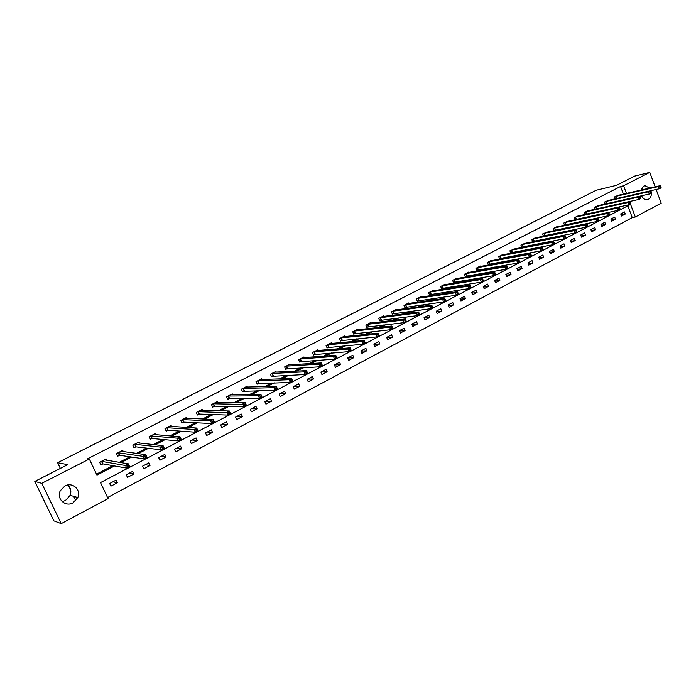 <?xml version="1.0" encoding="UTF-8"?>
<svg xmlns="http://www.w3.org/2000/svg" width="696" height="696" viewBox="0 0 696 696"><rect width="100%" height="100%" fill="white"/><g stroke="black" fill="none" stroke-linecap="round" stroke-linejoin="round"><path stroke-width="1.04" d="M67.764 484.99C70.757 487.818 71.558 491.263 70.148 495.343L65.424 500.546L62.135 501.598M64.928 485.965C72.401 481.684 81.354 489.758 77.822 497.527L73.01 502.851C65.328 507.384 56.08 498.606 60.317 490.706L64.928 485.965M640.938 190.112L643.669 186.18L645.088 185.754L649.69 188.103M650.986 190.661C651.961 194.602 651.134 197.464 648.533 199.247L646.967 199.7C644.679 199.726 642.878 198.421 641.564 195.776M656.128 189.495L661.2 203.18L635.317 217.004L630.576 204.372L100.502 482.606L108.071 498.614L61.213 523.636L41.769 483.32L89.332 458.995L96.953 475.116L114.492 465.981M107.567 497.544L632.264 217.622L635.317 217.004M41.769 483.32L34.8 481.423L53.844 520.852L61.213 523.636M34.8 481.423L67.721 464.667L57.611 462.692L60.352 468.417M68.73 485.947L70.705 490.071M73.706 496.352L75.681 500.494M57.611 462.692L596.307 190.217L616.491 185.336L634.63 176.105L649.768 172.364L655.145 186.841M632.264 217.622L627.827 205.816M624.469 211.932L620.719 213.916L621.511 216.021L625.26 214.037L624.469 211.932M614.69 217.091L610.897 219.092L611.697 221.215L615.49 219.205L614.69 217.091M604.789 222.311L600.952 224.338L601.762 226.47L605.598 224.443L604.789 222.311M594.775 227.601L590.895 229.645L591.713 231.785L595.593 229.732L594.775 227.601M584.64 232.942L580.708 235.022L581.534 237.171L585.466 235.091L584.64 232.942M574.383 238.354L570.407 240.451L571.242 242.617L575.218 240.511L574.383 238.354M563.995 243.835L559.976 245.958L560.819 248.133L564.839 246.001L563.995 243.835M553.485 249.377L549.414 251.526L550.266 253.718L554.338 251.56L553.485 249.377M542.845 254.988L538.721 257.163L539.583 259.364L543.707 257.181L542.845 254.988M532.075 260.669L527.899 262.879L528.769 265.089L532.945 262.879L532.075 260.669M521.173 266.429L516.937 268.656L517.824 270.883L522.043 268.647L521.173 266.429M510.125 272.249L505.844 274.511L506.732 276.747L511.012 274.485L510.125 272.249M498.945 278.148L494.604 280.436L495.508 282.689L499.841 280.392L498.945 278.148M487.618 284.125L483.224 286.447L484.138 288.701L488.522 286.378L487.618 284.125M476.151 290.18L471.697 292.52L472.619 294.8L477.065 292.442L476.151 290.18M464.537 296.305L460.021 298.68L460.952 300.968L465.459 298.584L464.537 296.305M452.765 302.516L448.198 304.926L449.137 307.223L453.696 304.805L452.765 302.516M440.838 308.806L436.218 311.243L437.166 313.557L441.786 311.103L440.838 308.806M428.762 315.175L424.073 317.646L425.03 319.969L429.719 317.489L428.762 315.175M416.521 321.63L411.771 324.136L412.745 326.476L417.487 323.962L416.521 321.63M404.124 328.173L399.304 330.713L400.287 333.062L405.098 330.513L404.124 328.173M391.552 334.802L386.671 337.377L387.663 339.744L392.544 337.16L391.552 334.802M378.815 341.527L373.874 344.129L374.874 346.504L379.816 343.894L378.815 341.527M365.905 348.331L360.893 350.975L361.911 353.368L366.914 350.714L365.905 348.331M352.82 355.238L347.739 357.918L348.766 360.319L353.838 357.64L352.82 355.238M339.552 362.242L334.402 364.956L335.437 367.375L340.588 364.652L339.552 362.242M326.102 369.332L320.873 372.09L321.926 374.518L327.146 371.76L326.102 369.332M312.46 376.527L307.162 379.32L308.224 381.765L313.513 378.972L312.46 376.527M298.627 383.827L293.26 386.663L294.33 389.116L299.698 386.28L298.627 383.827M284.603 391.222L279.157 394.101L280.244 396.572L285.682 393.692L284.603 391.222M270.37 398.73L264.845 401.644L265.95 404.132L271.466 401.218L270.37 398.73M255.945 406.342L250.334 409.3L251.447 411.806L257.05 408.839L255.945 406.342M241.303 414.068L235.613 417.069L236.744 419.592L242.425 416.582L241.303 414.068M226.444 421.906L220.675 424.952L221.815 427.483L227.583 424.43L226.444 421.906M211.375 429.858L205.52 432.947L206.677 435.496L212.524 432.399L211.375 429.858M196.081 437.923L190.139 441.055L191.304 443.622L197.246 440.481L196.081 437.923M180.56 446.11L174.522 449.294L175.714 451.878L181.734 448.694L180.56 446.11M164.804 454.427L158.679 457.655L159.88 460.256L165.996 457.02L164.804 454.427M148.805 462.866L142.593 466.146L143.802 468.756L150.014 465.467L148.805 462.866M132.571 471.427L126.254 474.759L127.49 477.386L133.797 474.054L132.571 471.427M116.075 480.127L109.672 483.511L110.916 486.156L117.319 482.772L116.075 480.127M623.433 194.141L620.554 186.476L87.731 458.725L89.332 458.995M96.5 474.159L112.796 465.685M119.234 462.335L129.83 456.828M136.425 453.4L146.604 448.102M153.346 444.596L163.116 439.515M170.007 435.931L179.377 431.059M186.406 427.405L195.393 422.733M202.545 419.009L211.158 414.529M218.448 410.744L226.696 406.455M234.1 402.601L241.99 398.495M249.525 394.58L257.068 390.656M264.706 386.68L271.918 382.93M279.67 378.894L286.561 375.318M294.417 371.229L300.985 367.819M308.946 363.677L315.201 360.424M323.257 356.23L329.217 353.133M337.369 348.896L343.032 345.947M351.271 341.658L356.648 338.865M364.982 334.532L370.081 331.879M378.502 327.503L383.322 324.988M391.831 320.569L396.389 318.194M404.968 313.739L409.274 311.495M417.931 306.997L421.976 304.892M430.711 300.35L434.513 298.366M443.317 293.79L446.884 291.937M455.75 287.326L459.09 285.586M468.017 280.94L471.131 279.331M480.127 274.65L483.015 273.145M492.063 268.439L494.743 267.046M503.852 262.305L506.323 261.026M515.484 256.259L517.746 255.084M526.968 250.29L529.03 249.212M538.295 244.392L540.166 243.426M549.483 238.58L551.162 237.701M560.524 232.829L562.02 232.055M571.433 227.166L572.738 226.478M582.195 221.563L583.335 220.971M592.827 216.038L593.792 215.534M603.328 210.575L604.119 210.157M613.689 205.181L614.324 204.85M623.938 199.856L624.408 199.613M618.213 195.341L614.333 196.994L615.055 198.908M608.374 200.422L604.45 202.092L605.189 204.05M598.421 205.564L594.445 207.251L595.202 209.252M595.759 209.131L596.298 208.852M588.346 210.766L584.318 212.463L585.101 214.525M585.493 214.438L586.197 214.072M578.15 216.03L574.07 217.744L574.879 219.858M575.105 219.805L575.966 219.362M567.823 221.354L563.699 223.094L564.534 225.252M564.587 225.243L565.622 224.712M557.383 226.748L553.198 228.505L554.042 230.689L555.138 230.124M546.804 232.212L542.567 233.978L543.428 236.179L544.533 235.605M536.103 237.736L531.805 239.528L532.675 241.738L533.797 241.155M525.263 243.339L520.913 245.14L521.791 247.367L522.922 246.775M514.292 249.003L509.881 250.83L510.768 253.066L511.917 252.465M503.173 254.745L498.71 256.58L499.606 258.834L500.772 258.225M491.924 260.556L487.4 262.418L488.305 264.671L489.479 264.062M480.527 266.446L480.362 266.037L475.942 268.317L476.856 270.587L478.048 269.97M468.982 272.406L468.817 271.988L464.336 274.302L465.259 276.582L466.468 275.955M457.298 278.452L457.115 278.017L452.583 280.358L453.514 282.654L454.74 282.019M445.449 284.568L445.266 284.125L440.672 286.491L441.612 288.805L442.856 288.161M433.451 290.771L433.269 290.31L428.606 292.712L429.562 295.034L430.815 294.382M421.298 297.053L421.106 296.583L416.382 299.01L417.348 301.351L418.618 300.689M408.987 303.421L408.778 302.934L403.993 305.396L404.968 307.745L406.264 307.075M396.502 309.877L396.294 309.363L391.439 311.869L392.431 314.227L393.736 313.548M383.853 316.419L383.635 315.888L378.72 318.42L379.72 320.795L381.043 320.108M371.038 323.048L370.803 322.5L365.826 325.067L366.835 327.459L368.175 326.763M358.048 329.765L357.805 329.199L352.759 331.801L353.777 334.202L355.143 333.497M344.877 336.586L344.624 335.994L339.509 338.63L340.535 341.049L341.919 340.335M331.522 343.493L331.261 342.884L326.067 345.555L327.111 347.983L328.512 347.26M317.985 350.506L317.715 349.862L312.452 352.576L313.505 355.021L314.923 354.29M304.265 357.613L303.969 356.944L298.636 359.693L299.706 362.155L301.15 361.407M290.345 364.817L290.041 364.121L284.629 366.914L285.708 369.385L287.17 368.628M276.225 372.134L275.912 371.403L270.422 374.231L271.518 376.727L272.997 375.962M261.913 379.555L261.574 378.789L256.006 381.66L257.12 384.166L258.625 383.392M247.393 387.089L247.036 386.289L241.39 389.195L242.512 391.717L244.035 390.926M232.664 394.728L232.29 393.884L226.557 396.842L227.696 399.374L229.236 398.573M217.718 402.488L217.317 401.601L211.506 404.594L212.654 407.151L214.229 406.334M244.905 405.507L245.923 404.968L245.436 403.889L244.426 404.42L244.905 405.507L243.913 406.708L242.704 404.002L245.236 402.68L246.445 405.376L243.913 406.708L214.525 406.186M202.562 410.362L202.136 409.422L196.237 412.467L197.394 415.034L198.995 414.207M228.958 413.868L229.985 413.328L229.497 412.232L228.471 412.772L228.958 413.868L227.966 415.068L226.748 412.345L229.323 410.997L230.541 413.72L227.966 415.068L199.282 414.059M187.172 418.357L186.719 417.365L180.734 420.454L181.917 423.038L183.526 422.202M171.564 426.483L171.077 425.43L165.004 428.562L166.196 431.163L167.84 430.311M155.721 434.73L155.199 433.617L149.031 436.792L150.24 439.411L151.911 438.55M139.635 443.117L139.087 441.916L132.823 445.153L134.041 447.78L135.737 446.902M123.314 451.634L122.722 450.355L116.354 453.635L117.598 456.28L119.312 455.393M145.307 457.724L146.421 457.142L145.899 456.01L144.777 456.593L145.307 457.724L144.35 458.934L143.045 456.115L145.829 454.662L147.143 457.472L144.35 458.934L119.59 455.254M106.749 460.3L106.097 458.916L99.641 462.248L100.894 464.911L102.643 464.014M127.751 466.929L128.882 466.329L128.351 465.198L127.22 465.789L127.751 466.929L126.802 468.138L125.48 465.302L128.316 463.823L129.639 466.651L126.802 468.138L102.912 463.875M620.554 186.476L623.59 185.754L649.768 172.364M626.47 193.445L623.59 185.754M120.956 462.623L131.596 457.081M138.208 453.635L148.422 448.32M155.191 444.796L164.995 439.689M171.903 436.096L181.308 431.198M188.364 427.527L197.377 422.829M204.563 419.096L213.202 414.599M220.51 410.788L228.784 406.481M236.214 402.61L244.131 398.495M251.682 394.562L259.251 390.621M266.916 386.628L274.154 382.861M281.923 378.815L288.831 375.222M296.714 371.116L303.299 367.688M311.286 363.53L317.559 360.267M325.641 356.056L331.609 352.95M339.787 348.687L345.46 345.738M353.733 341.431L359.119 338.63M367.479 334.271L372.586 331.618M381.034 327.216L385.862 324.701M394.388 320.264L398.965 317.881M407.56 313.409L411.875 311.164M420.558 306.64L424.612 304.526M433.364 299.976L437.184 297.984M446.005 293.39L449.581 291.528M458.464 286.909L461.813 285.16M470.766 280.505L473.88 278.879M482.893 274.189L485.791 272.684M494.865 267.96L497.544 266.559M506.671 261.809L509.141 260.522M518.329 255.736L520.591 254.562M529.83 249.751L531.901 248.672M541.183 243.844L543.054 242.869M552.389 238.006L554.077 237.127M563.456 232.246L564.952 231.464M574.383 226.557L575.696 225.878M585.162 220.945L586.302 220.354M595.811 215.403L596.777 214.899M606.329 209.922L607.13 209.513M616.717 204.52L617.352 204.189M626.974 199.178L627.444 198.934M621.093 214.899L625.26 214.037M611.262 220.066L615.49 219.205M601.318 225.295L605.598 224.443M591.252 230.585L595.593 229.732M581.064 235.935L585.466 235.091M570.755 241.355L575.218 240.511M560.315 246.836L564.839 246.001M549.744 252.387L554.338 251.56M539.052 257.999L543.707 257.181M528.221 263.68L532.945 262.879M517.25 269.439L522.043 268.647M506.14 275.259L511.012 274.485M494.891 281.158L499.841 280.392M483.502 287.126L488.522 286.378M471.966 293.173L477.065 292.442M460.273 299.297L465.459 298.584M448.433 305.492L453.696 304.805M436.435 311.773L441.786 311.103M424.273 318.133L429.719 317.489M411.954 324.571L417.487 323.962M399.469 331.096L405.098 330.513M386.811 337.699L392.544 337.16M373.978 344.389L379.816 343.894M360.972 351.175L366.914 350.714M347.791 358.04L353.838 357.64M334.419 365L340.588 364.652M320.96 372.047L327.146 371.76M307.432 379.181L313.513 378.972M293.721 386.419L299.698 386.28M279.809 393.753L285.682 393.692M265.707 401.192L271.466 401.218M251.404 408.735L257.05 408.839M236.892 416.391L242.425 416.582M222.172 424.16L227.583 424.43M207.243 432.033L212.524 432.399M192.096 440.029L197.246 440.481M176.723 448.137L181.734 448.694M161.124 456.367L165.996 457.02M145.281 464.719L150.014 465.467M129.212 473.202L133.797 474.054M112.891 481.806L117.319 482.772M661.113 187.302L660.782 186.415L660.139 186.745L660.469 187.642L661.113 187.302L660.974 187.911L659.373 188.755L658.547 186.528L615.351 196.472M660.139 186.745L658.547 186.528L660.156 185.693L617.091 195.576M660.469 187.642L659.373 188.755L615.377 198.83M660.782 186.415L660.156 185.693M651.038 192.583L650.699 191.687L650.055 192.035L650.386 192.922L651.038 192.583L650.917 193.192L649.29 194.045L648.455 191.809L605.476 201.562M650.055 192.035L648.455 191.809L650.081 190.956L607.234 200.657M650.386 192.922L649.29 194.045L605.181 204.032M650.699 191.687L650.081 190.956M640.833 197.934L640.503 197.038L639.841 197.377L640.181 198.282L640.833 197.934L640.729 198.534L639.085 199.404L638.241 197.151L595.489 206.712M639.841 197.377L638.241 197.151L639.885 196.289L597.264 205.79M640.181 198.282L639.085 199.404L595.184 209.2M640.503 197.038L639.885 196.289M630.506 203.345L630.167 202.44L629.497 202.797L629.837 203.702L630.506 203.345L630.411 203.954L628.74 204.824L627.896 202.562L585.371 211.923M629.497 202.797L627.896 202.562L629.558 201.692L587.172 210.992M629.837 203.702L628.74 204.824L585.066 214.42M630.167 202.44L629.558 201.692M620.049 208.835L619.701 207.921L619.022 208.278L619.37 209.183L620.049 208.835L619.962 209.426L618.274 210.314L617.413 208.043L575.14 217.196M619.022 208.278L617.413 208.043L619.101 207.156L576.958 216.256M619.37 209.183L618.274 210.314L574.826 219.71M619.701 207.921L619.101 207.156M609.452 214.385L609.104 213.472L608.417 213.829L609.383 214.977L607.678 215.873L606.808 213.594L564.778 222.537M608.417 213.829L606.808 213.594L608.513 212.698L566.622 221.589M608.765 214.742L607.678 215.873L564.456 225.06M609.104 213.472L608.513 212.698M598.717 220.014L598.369 219.092L597.681 219.458L598.664 220.606L596.933 221.511L596.063 219.214L554.294 227.94M597.681 219.458L596.063 219.214L597.794 218.309L556.156 226.974M598.029 220.38L596.933 221.511L553.964 230.48M598.369 219.092L597.794 218.309M587.85 225.713L587.494 224.782L586.798 225.156L587.807 226.296L586.058 227.218L585.171 224.904L543.68 233.412M586.798 225.156L585.171 224.904L586.928 223.99L545.568 232.438M587.146 226.078L586.058 227.218L543.341 235.97M587.494 224.782L586.928 223.99M576.845 231.481L576.479 230.55L575.775 230.924L576.819 232.064L575.044 232.995L574.148 230.672L532.927 238.945M575.775 230.924L574.148 230.672L575.923 229.741L534.841 237.962M576.131 231.855L575.044 232.995L532.588 241.521M576.479 230.55L575.923 229.741M565.683 237.327L565.326 236.396L564.604 236.77L565.674 237.91L563.873 238.85L562.968 236.518L522.052 244.557M564.604 236.77L562.968 236.518L564.769 235.57L523.984 243.556M564.969 237.71L563.873 238.85L521.704 247.141M565.326 236.396L564.769 235.57M554.381 243.261L554.016 242.312L553.285 242.695L554.39 243.826L552.563 244.783L551.65 242.434L511.029 250.238M553.285 242.695L551.65 242.434L553.477 241.477L512.995 249.22M553.651 243.635L552.563 244.783L510.673 252.839M554.016 242.312L553.477 241.477M542.932 249.264L542.558 248.315L541.819 248.698L542.95 249.829L541.105 250.795L540.183 248.429L499.876 255.98M541.819 248.698L540.183 248.429L542.027 247.463L501.86 254.962M542.193 249.646L541.105 250.795L499.51 258.599M542.558 248.315L542.027 247.463M531.326 255.345L530.952 254.397L530.204 254.788L531.361 255.91L529.491 256.894L528.56 254.51L488.575 261.809M530.204 254.788L528.56 254.51L530.43 253.535L490.593 260.774M530.578 255.736L529.491 256.894L488.209 264.436M530.952 254.397L530.43 253.535M519.564 261.513L519.19 260.556L518.424 260.948L518.807 261.905L519.564 261.513L519.625 262.07L517.72 263.062L516.78 260.669L477.134 267.699M518.424 260.948L516.78 260.669L518.677 259.678L479.17 266.655M518.807 261.905L517.72 263.062L476.76 270.353M519.19 260.556L518.677 259.678M507.645 267.76L507.262 266.794L506.488 267.203L506.871 268.16L507.645 267.76L507.715 268.317L505.792 269.326L504.835 266.916L465.546 273.676M506.488 267.203L504.835 266.916L506.766 265.907L467.642 272.623M506.871 268.16L505.792 269.326L465.163 276.338M507.262 266.794L506.766 265.907M495.561 274.094L495.169 273.128L494.395 273.537L494.778 274.502L495.561 274.094L495.648 274.642L493.699 275.668L492.733 273.241L453.809 279.722M494.395 273.537L492.733 273.241L494.682 272.223L455.897 278.652M494.778 274.502L493.699 275.668L453.409 282.402M495.169 273.128L494.682 272.223M483.311 280.514L482.92 279.54L482.128 279.957L482.519 280.932L483.311 280.514L483.424 281.062L481.449 282.098L480.466 279.661L441.916 285.856M482.128 279.957L480.466 279.661L482.441 278.626L444.031 284.76M482.519 280.932L481.449 282.098L441.508 288.553M482.92 279.54L482.441 278.626M470.887 287.03L470.496 286.047L469.696 286.465L470.087 287.448L470.887 287.03L471.018 287.561L469.017 288.614L468.025 286.169L429.867 292.068M469.696 286.465L468.025 286.169L470.035 285.116L432.007 290.954M470.087 287.448L469.017 288.614L429.449 294.773M470.496 286.047L470.035 285.116M458.299 293.634L457.898 292.642L457.089 293.068L457.49 294.06L458.299 293.634L458.447 294.156L456.419 295.226L455.419 292.764L417.661 298.358M457.089 293.068L455.419 292.764L457.446 291.694L419.836 297.236M457.49 294.06L456.419 295.226L417.235 301.081M457.898 292.642L457.446 291.694M445.527 300.324L445.127 299.332L444.3 299.767L444.709 300.759L445.527 300.324L445.701 300.846L443.639 301.925L442.63 299.445L405.29 304.726M444.3 299.767L442.63 299.445L444.692 298.366L407.517 303.604M444.709 300.759L443.639 301.925L404.855 307.475M445.127 299.332L444.692 298.366M432.581 307.11L432.173 306.118L431.337 306.553L431.746 307.554L432.581 307.11L432.773 307.632L430.685 308.728L429.658 306.231L392.753 311.19M431.337 306.553L429.658 306.231L431.746 305.135L394.989 310.042M431.746 307.554L430.685 308.728L392.309 313.948M432.173 306.118L431.746 305.135M418.183 313.435L418.6 314.444L419.453 314L419.035 312.991L416.504 313.113L418.627 311.999L419.662 314.505L417.539 315.619L416.504 313.113L380.051 317.741M382.313 316.567L418.627 311.999L419.035 312.991M418.6 314.444L417.539 315.619L379.598 320.517M419.453 314L419.662 314.505M404.846 320.421L405.263 321.43L406.125 320.978L405.707 319.969L403.167 320.09L405.316 318.959L406.36 321.482L404.211 322.613L403.167 320.09L367.175 324.371M369.463 323.188L405.316 318.959L405.707 319.969M405.263 321.43L404.211 322.613L366.714 327.163M406.125 320.978L406.36 321.482M391.317 327.512L391.744 328.521L392.614 328.068L392.187 327.05L389.63 327.163L391.813 326.024L392.875 328.564L390.691 329.704L389.63 327.163L354.116 331.096M356.448 329.904L391.813 326.024L392.187 327.05M391.744 328.521L390.691 329.704L353.646 333.906M392.614 328.068L392.875 328.564M377.589 334.698L378.015 335.716L378.902 335.255L378.476 334.228L375.892 334.35L378.111 333.193L379.181 335.742L376.971 336.899L375.892 334.35L340.892 337.917M343.241 336.707L378.111 333.193L378.476 334.228M378.015 335.716L376.971 336.899L340.405 340.744M378.902 335.255L379.181 335.742M363.66 341.988L364.095 343.015L364.991 342.545L364.556 341.519L361.964 341.632L364.208 340.457L365.296 343.024L363.051 344.207L361.964 341.632L327.477 344.833M329.861 343.598L364.208 340.457L364.556 341.519M364.095 343.015L363.051 344.207L326.981 347.678M364.991 342.545L365.296 343.024M349.522 349.392L349.966 350.427L350.88 349.949L350.436 348.913L349.522 349.392L347.826 349.027L350.105 347.835L351.21 350.419L348.931 351.611L347.826 349.027L313.87 351.845M316.297 350.593L350.105 347.835L350.436 348.913M349.966 350.427L348.931 351.611L313.365 354.699M350.88 349.949L351.21 350.419M335.176 356.9L335.629 357.944L336.551 357.457L336.107 356.413L335.176 356.9L333.48 356.526L335.794 355.317L336.907 357.918L334.593 359.136L333.48 356.526L300.08 358.953M302.534 357.683L335.794 355.317L336.107 356.413M335.629 357.944L334.593 359.136L299.567 361.824M336.551 357.457L336.907 357.918M320.621 364.521L321.074 365.574L322.013 365.078L321.561 364.034L320.621 364.521L318.916 364.147L321.265 362.921L322.396 365.53L320.047 366.766L318.916 364.147L286.091 366.157M288.579 364.878L321.265 362.921L321.561 364.034M321.074 365.574L320.047 366.766L285.56 369.054M322.013 365.078L322.396 365.53M305.84 372.264L306.301 373.317L307.258 372.821L306.797 371.76L305.84 372.264L304.135 371.873L306.518 370.629L307.658 373.265L305.274 374.509L304.135 371.873L271.901 373.474M274.433 372.169L306.518 370.629L306.797 371.76M306.301 373.317L305.274 374.509L271.362 376.379M307.258 372.821L307.658 373.265M290.841 380.12L291.302 381.182L292.268 380.677L291.807 379.607L290.841 380.12L289.127 379.72L291.546 378.459L292.703 381.112L290.284 382.374L289.127 379.72L257.511 380.886M260.078 379.564L291.546 378.459L291.807 379.607M291.302 381.182L290.284 382.374L256.963 383.809M292.268 380.677L292.703 381.112M275.607 388.098L276.077 389.16L277.06 388.646L276.59 387.576L275.607 388.098L273.885 387.689L276.347 386.41L277.521 389.073L275.059 390.36L273.885 387.689L242.913 388.411M245.514 387.072L276.347 386.41L276.59 387.576M276.077 389.16L275.059 390.36L242.347 391.352M277.06 388.646L277.521 389.073M260.139 396.198L260.608 397.268L261.609 396.746L261.13 395.676L260.139 396.198L258.416 395.78L260.913 394.475L262.096 397.164L259.608 398.469L258.416 395.78L228.105 396.041M230.741 394.684L260.913 394.475L261.13 395.676M260.608 397.268L259.608 398.469L229.576 398.512L227.522 398.999M261.609 396.746L262.096 397.164M244.426 404.42L213.08 403.784M215.769 402.453L245.236 402.68L245.436 403.889M213.194 403.758L214.342 406.307L212.48 406.76M245.923 404.968L246.445 405.376M228.471 412.772L197.829 411.649M200.544 410.249L229.323 410.997L229.497 412.232M198.143 411.588L199.308 414.146L198.169 411.588M197.942 411.614L199.108 414.181L197.22 414.642M229.985 413.328L230.541 413.72M212.263 421.263L212.758 422.359L213.803 421.811L213.307 420.715L212.263 421.263L210.531 420.828L213.15 419.453L214.385 422.194L211.775 423.568L210.531 420.828L182.352 419.618M185.11 418.2L213.15 419.453L213.307 420.715M212.758 422.359L211.775 423.568L183.866 422.141L181.726 422.629M213.803 421.811L214.385 422.194M195.794 429.884L196.298 430.989L197.359 430.433L196.855 429.328L195.794 429.884L194.062 429.441L196.724 428.049L197.977 430.807L195.324 432.199L194.062 429.441L166.649 427.718M169.441 426.274L196.724 428.049L196.855 429.328M196.298 430.989L195.324 432.199L168.162 430.259L166.005 430.746M197.359 430.433L197.977 430.807M179.063 438.645L179.568 439.759L180.656 439.193L180.142 438.08L179.063 438.645L177.332 438.184L180.029 436.775L181.299 439.55L178.602 440.968L177.332 438.184L150.701 435.931M153.538 434.469L180.029 436.775L180.142 438.08M179.568 439.759L178.602 440.968L152.233 438.497L150.04 438.976M180.656 439.193L181.299 439.55M162.064 447.545L162.577 448.668L163.673 448.093L163.16 446.971L162.064 447.545L160.324 447.084L163.073 445.649L164.36 448.442L161.62 449.877L160.324 447.084L134.511 444.274M137.399 442.786L163.073 445.649L163.16 446.971M162.577 448.668L161.62 449.877L136.059 446.858L133.832 447.337M163.673 448.093L164.36 448.442M144.777 456.593L118.076 452.748M121.008 451.234L145.829 454.662L145.899 456.01M118.189 452.722L119.425 455.367L117.38 455.819M146.421 457.142L147.143 457.472M105.105 460.03L104.879 459.551M127.22 465.789L101.39 461.344M104.365 459.812L128.316 463.823L128.351 465.198M101.503 461.326L102.756 463.988L100.676 464.441M128.882 466.329L129.639 466.651M615.751 196.359L616.552 198.473M615.481 196.429L616.282 198.551M605.877 201.448L606.677 203.58M605.607 201.518L606.407 203.65M595.88 206.599L596.698 208.739M595.611 206.669L596.428 208.809M585.771 211.81L586.589 213.959M585.501 211.88L586.319 214.037M575.531 217.082L576.366 219.249M575.261 217.161L576.097 219.318M565.169 222.424L566.013 224.599M564.908 222.494L565.744 224.669M554.686 227.827L555.53 230.019M554.416 227.905L555.269 230.089M544.063 233.299L544.924 235.5M543.802 233.369L544.655 235.57M533.319 238.841L534.189 241.051M533.058 238.911L533.919 241.12M522.435 244.453L523.314 246.671M522.174 244.522L523.053 246.741M511.421 250.134L512.299 252.361M511.16 250.195L512.038 252.43M500.259 255.884L501.155 258.129M499.998 255.945L500.894 258.19M488.966 261.705L489.862 263.958M488.705 261.766L489.601 264.028M477.517 267.603L478.43 269.874M477.265 267.664L478.169 269.935M465.928 273.58L466.851 275.86M465.668 273.641L466.59 275.921M454.183 279.627L455.123 281.923M453.931 279.688L454.862 281.984M442.291 285.76L443.239 288.066M442.038 285.821L442.978 288.127M430.241 291.972L431.198 294.286M429.989 292.024L430.946 294.347M418.035 298.262L419.001 300.594M417.783 298.323L418.748 300.655M405.664 304.639L406.638 306.988M405.411 304.691L406.386 307.04M393.127 311.103L394.11 313.461M392.875 311.155L393.858 313.513M380.416 317.646L381.417 320.021M380.173 317.707L381.164 320.073M367.54 324.284L368.549 326.676M367.297 324.336L368.306 326.728M354.49 331.018L355.508 333.419M354.238 331.07L355.264 333.471M341.249 337.838L342.284 340.248M341.014 337.882L342.04 340.3M327.833 344.755L328.877 347.182M327.599 344.798L328.634 347.226M314.235 351.758L315.288 354.212M313.992 351.811L315.044 354.255M300.437 358.875L301.507 361.328M300.202 358.918L301.264 361.381M286.447 366.087L287.526 368.558M286.213 366.131L287.291 368.602M272.258 373.395L273.345 375.884M272.023 373.439L273.119 375.927M257.859 380.816L258.973 383.322M257.633 380.851L258.738 383.357M243.261 388.342L244.383 390.856L243.261 388.342M243.035 388.377L244.157 390.9M228.445 395.972L229.584 398.512L228.436 395.972M228.227 396.015L229.358 398.547M214.551 406.273L213.402 403.724L214.568 406.273M182.683 419.566L183.866 422.141M182.465 419.592L183.648 422.176M168.127 430.259L166.936 427.657L168.162 430.259M166.762 427.692L167.954 430.285M151.023 435.879L152.233 438.497M150.814 435.905L152.024 438.524M134.833 444.222L136.059 446.858M134.624 444.248L135.851 446.884M118.398 452.696L119.634 455.349M101.703 461.3L102.956 463.971M77.822 497.527L70.148 495.343M645.088 185.754L644.131 185.98M182.656 419.566L183.831 422.141M150.98 435.879L152.189 438.497M134.789 444.222L136.007 446.858M118.337 452.696L119.581 455.341M101.642 461.3L102.895 463.962"/></g></svg>
